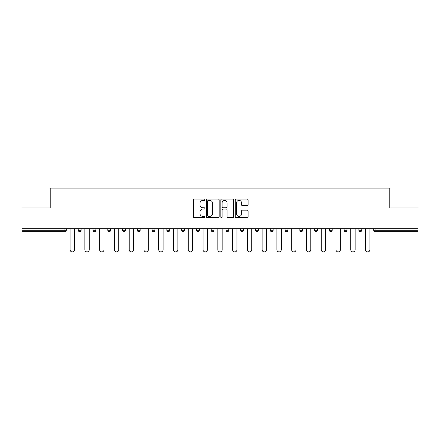 <?xml version="1.0" encoding="UTF-8"?>
<svg xmlns="http://www.w3.org/2000/svg" width="440" height="440" viewBox="0 0 440 440"><rect width="100%" height="100%" fill="white"/><g stroke="black" fill="none" stroke-linecap="round" stroke-linejoin="round"><path stroke-width="0.66" d="M204.847 199.755A0.649 0.649 0 0 0 204.198 199.106L194.326 199.106A0.929 0.929 0 0 0 193.397 200.035L193.397 216.766A0.929 0.929 0 0 0 194.326 217.696L204.198 217.696A0.649 0.649 0 0 0 204.847 217.047A0.649 0.649 0 0 0 204.198 216.392L202.923 216.392A2.976 2.976 0 0 1 199.947 213.422L199.947 212.025A2.976 2.976 0 0 1 202.923 209.049L204.198 209.049A0.649 0.649 0 0 0 204.847 208.401A0.649 0.649 0 0 0 204.198 207.752L202.923 207.752A2.976 2.976 0 0 1 199.947 204.776L199.947 203.379A2.976 2.976 0 0 1 202.923 200.409L204.198 200.409A0.649 0.649 0 0 0 204.847 199.755M247.165 205.656A0.929 0.929 0 0 0 248.094 204.727L248.094 200.035A0.929 0.929 0 0 0 247.165 199.106L236.198 199.106A0.929 0.929 0 0 0 235.268 200.035L235.268 216.766A0.929 0.929 0 0 0 236.198 217.696L247.165 217.696A0.929 0.929 0 0 0 248.094 216.766L248.094 211.096A0.929 0.929 0 0 0 247.165 210.166L242.468 210.166A0.929 0.929 0 0 0 241.538 211.096L241.538 213.906A2.486 2.486 0 0 1 239.052 216.392A2.486 2.486 0 0 1 236.566 213.906L236.566 202.895A2.486 2.486 0 0 1 239.052 200.409A2.486 2.486 0 0 1 241.538 202.895L241.538 204.727A0.929 0.929 0 0 0 242.468 205.656L247.165 205.656M22 228.712L22 207.972L50.221 207.972L50.221 188.089L389.78 188.089L389.78 207.972L418 207.972L418 228.712L22 228.712L22 230.225L64.895 230.225L64.895 228.712M219.186 200.035A0.929 0.929 0 0 0 218.257 199.106L207.29 199.106A0.929 0.929 0 0 0 206.36 200.035L206.36 216.766A0.929 0.929 0 0 0 207.29 217.696L218.257 217.696A0.929 0.929 0 0 0 219.186 216.766L219.186 200.035M221.744 199.106L232.711 199.106A0.929 0.929 0 0 1 233.64 200.035L233.64 216.766A0.929 0.929 0 0 1 232.711 217.696L228.019 217.696A0.929 0.929 0 0 1 227.09 216.766L227.09 209.979A0.929 0.929 0 0 0 226.16 209.049L223.042 209.049A0.929 0.929 0 0 0 222.112 209.979L222.112 217.047A0.649 0.649 0 0 1 221.463 217.696A0.649 0.649 0 0 1 220.814 217.047L220.814 200.035A0.929 0.929 0 0 1 221.744 199.106M64.895 231.649A1.419 1.419 0 0 0 66.314 230.225L64.895 230.225L64.895 231.649A1.419 1.419 0 0 0 66.314 230.225L66.314 228.712L66.314 230.225A1.419 1.419 0 0 1 64.895 231.649L22 231.649L22 230.225M418 228.712L418 231.649L375.106 231.649A1.419 1.419 0 0 1 373.687 230.225L373.687 228.712M78.249 228.712L78.249 230.225L78.249 228.712M79.668 231.649A1.419 1.419 0 0 1 78.249 230.225A1.419 1.419 0 0 0 79.668 231.649A1.419 1.419 0 0 0 81.087 230.225L81.087 228.712L81.087 230.225A1.419 1.419 0 0 1 79.668 231.649A1.419 1.419 0 0 1 78.249 230.225L81.087 230.225A1.419 1.419 0 0 1 79.668 231.649M93.016 228.712L93.016 230.225L93.016 228.712M95.859 228.712L95.859 230.225L95.859 228.712M107.789 230.225A1.419 1.419 0 0 0 109.214 231.649A1.419 1.419 0 0 0 110.633 230.225A1.419 1.419 0 0 1 109.214 231.649A1.419 1.419 0 0 0 110.633 230.225L110.633 228.712L110.633 230.225L107.789 230.225A1.419 1.419 0 0 0 109.214 231.649A1.419 1.419 0 0 1 107.789 230.225L107.789 228.712M122.562 228.712L122.562 230.225L122.562 228.712M125.406 228.712L125.406 230.225A1.419 1.419 0 0 1 123.981 231.649A1.419 1.419 0 0 1 122.562 230.225A1.419 1.419 0 0 0 123.981 231.649A1.419 1.419 0 0 0 125.406 230.225A1.419 1.419 0 0 1 123.981 231.649A1.419 1.419 0 0 1 122.562 230.225L125.406 230.225M137.335 228.712L137.335 230.225L137.335 228.712M140.173 228.712L140.173 230.225L140.173 228.712M152.108 228.712L152.108 230.225L152.108 228.712M154.946 228.712L154.946 230.225A1.419 1.419 0 0 1 153.527 231.649A1.419 1.419 0 0 1 152.108 230.225L154.946 230.225A1.419 1.419 0 0 1 153.527 231.649M166.876 228.712L166.876 230.225L166.876 228.712M169.719 228.712L169.719 230.225A1.419 1.419 0 0 1 168.3 231.649A1.419 1.419 0 0 1 166.876 230.225L169.719 230.225A1.419 1.419 0 0 1 168.3 231.649M184.492 228.712L184.492 230.225L181.649 230.225A1.419 1.419 0 0 0 183.073 231.649A1.419 1.419 0 0 1 181.649 230.225L181.649 228.712M199.265 228.712L199.265 230.225L196.422 230.225A1.419 1.419 0 0 0 197.84 231.649A1.419 1.419 0 0 1 196.422 230.225L196.422 228.712M211.195 228.712L211.195 230.225L211.195 228.712M214.032 228.712L214.032 230.225L214.032 228.712M225.968 228.712L225.968 230.225L225.968 228.712M228.806 228.712L228.806 230.225L228.806 228.712M240.735 228.712L240.735 230.225L240.735 228.712M243.579 228.712L243.579 230.225L243.579 228.712M255.508 228.712L255.508 230.225L255.508 228.712M258.352 228.712L258.352 230.225L258.352 228.712M273.125 228.712L273.125 230.225A1.419 1.419 0 0 1 271.7 231.649A1.419 1.419 0 0 1 270.281 230.225L270.281 228.712M287.892 228.712L287.892 230.225A1.419 1.419 0 0 1 286.473 231.649A1.419 1.419 0 0 1 285.054 230.225L285.054 228.712M302.665 228.712L302.665 230.225A1.419 1.419 0 0 1 301.246 231.649A1.419 1.419 0 0 1 299.827 230.225L299.827 228.712M317.438 228.712L317.438 230.225A1.419 1.419 0 0 1 316.019 231.649A1.419 1.419 0 0 1 314.595 230.225L314.595 228.712M330.786 231.649A1.419 1.419 0 0 0 332.211 230.225L332.211 228.712L332.211 230.225A1.419 1.419 0 0 1 330.786 231.649A1.419 1.419 0 0 1 329.368 230.225L329.368 228.712M346.984 228.712L346.984 230.225A1.419 1.419 0 0 1 345.56 231.649A1.419 1.419 0 0 1 344.141 230.225L344.141 228.712M358.914 228.712L358.914 230.225L358.914 228.712M361.752 228.712L361.752 230.225A1.419 1.419 0 0 1 360.333 231.649A1.419 1.419 0 0 1 358.914 230.225L361.752 230.225A1.419 1.419 0 0 1 360.333 231.649M94.441 231.649A1.419 1.419 0 0 1 93.016 230.225A1.419 1.419 0 0 0 94.441 231.649A1.419 1.419 0 0 0 95.859 230.225A1.419 1.419 0 0 1 94.441 231.649A1.419 1.419 0 0 1 93.016 230.225L95.859 230.225A1.419 1.419 0 0 1 94.441 231.649M138.754 231.649A1.419 1.419 0 0 1 137.335 230.225A1.419 1.419 0 0 0 138.754 231.649A1.419 1.419 0 0 0 140.173 230.225A1.419 1.419 0 0 1 138.754 231.649A1.419 1.419 0 0 1 137.335 230.225L140.173 230.225A1.419 1.419 0 0 1 138.754 231.649M183.073 231.649A1.419 1.419 0 0 0 184.492 230.225A1.419 1.419 0 0 1 183.073 231.649A1.419 1.419 0 0 1 181.649 230.225M197.84 231.649A1.419 1.419 0 0 0 199.265 230.225A1.419 1.419 0 0 1 197.84 231.649A1.419 1.419 0 0 1 196.422 230.225M212.614 231.649A1.419 1.419 0 0 1 211.195 230.225A1.419 1.419 0 0 0 212.614 231.649A1.419 1.419 0 0 0 214.032 230.225A1.419 1.419 0 0 1 212.614 231.649A1.419 1.419 0 0 1 211.195 230.225L214.032 230.225A1.419 1.419 0 0 1 212.614 231.649M227.387 231.649A1.419 1.419 0 0 1 225.968 230.225L228.806 230.225A1.419 1.419 0 0 1 227.387 231.649A1.419 1.419 0 0 0 228.806 230.225M242.16 231.649A1.419 1.419 0 0 1 240.735 230.225L243.579 230.225A1.419 1.419 0 0 1 242.16 231.649A1.419 1.419 0 0 0 243.579 230.225A1.419 1.419 0 0 1 242.16 231.649M256.927 231.649A1.419 1.419 0 0 1 255.508 230.225A1.419 1.419 0 0 0 256.927 231.649A1.419 1.419 0 0 0 258.352 230.225A1.419 1.419 0 0 1 256.927 231.649A1.419 1.419 0 0 1 255.508 230.225L258.352 230.225M208.313 200.409A0.649 0.649 0 0 0 207.663 201.058L207.663 215.743A0.649 0.649 0 0 0 208.313 216.392L209.66 216.392A2.976 2.976 0 0 0 212.636 213.422L212.636 203.379A2.976 2.976 0 0 0 209.66 200.409L208.313 200.409M227.09 202.939A2.486 2.486 0 0 0 224.604 200.453A2.486 2.486 0 0 0 222.112 202.939L222.112 206.822A0.929 0.929 0 0 0 223.042 207.752L226.16 207.752A0.929 0.929 0 0 0 227.09 206.822L227.09 202.939M70.103 228.712L70.103 249.733A2.178 2.178 0 0 0 72.281 251.911A2.178 2.178 0 0 0 74.459 249.733L74.459 228.712M84.876 228.712L84.876 249.733A2.178 2.178 0 0 0 87.054 251.911A2.178 2.178 0 0 0 89.232 249.733L89.232 228.712M99.649 228.712L99.649 249.733A2.178 2.178 0 0 0 101.827 251.911A2.178 2.178 0 0 0 104.005 249.733L104.005 228.712M114.417 228.712L114.417 249.733A2.178 2.178 0 0 0 116.595 251.911A2.178 2.178 0 0 0 118.773 249.733L118.773 228.712M129.19 228.712L129.19 249.733A2.178 2.178 0 0 0 131.368 251.911A2.178 2.178 0 0 0 133.546 249.733L133.546 228.712M143.963 228.712L143.963 249.733A2.178 2.178 0 0 0 146.141 251.911A2.178 2.178 0 0 0 148.319 249.733L148.319 228.712M158.736 228.712L158.736 249.733A2.178 2.178 0 0 0 160.913 251.911A2.178 2.178 0 0 0 163.091 249.733L163.091 228.712M173.509 228.712L173.509 249.733A2.178 2.178 0 0 0 175.687 251.911A2.178 2.178 0 0 0 177.865 249.733L177.865 228.712M188.276 228.712L188.276 249.733A2.178 2.178 0 0 0 190.454 251.911A2.178 2.178 0 0 0 192.632 249.733L192.632 228.712M203.049 228.712L203.049 249.733A2.178 2.178 0 0 0 205.227 251.911A2.178 2.178 0 0 0 207.405 249.733L207.405 228.712M217.822 228.712L217.822 249.733A2.178 2.178 0 0 0 220 251.911A2.178 2.178 0 0 0 222.178 249.733L222.178 228.712M232.595 228.712L232.595 249.733A2.178 2.178 0 0 0 234.773 251.911A2.178 2.178 0 0 0 236.951 249.733L236.951 228.712M247.368 228.712L247.368 249.733A2.178 2.178 0 0 0 249.546 251.911A2.178 2.178 0 0 0 251.724 249.733L251.724 228.712M262.136 228.712L262.136 249.733A2.178 2.178 0 0 0 264.314 251.911A2.178 2.178 0 0 0 266.492 249.733L266.492 228.712M276.909 228.712L276.909 249.733A2.178 2.178 0 0 0 279.087 251.911A2.178 2.178 0 0 0 281.264 249.733L281.264 228.712M291.682 228.712L291.682 249.733A2.178 2.178 0 0 0 293.86 251.911A2.178 2.178 0 0 0 296.038 249.733L296.038 228.712M306.455 228.712L306.455 249.733A2.178 2.178 0 0 0 308.632 251.911A2.178 2.178 0 0 0 310.811 249.733L310.811 228.712M321.228 228.712L321.228 249.733A2.178 2.178 0 0 0 323.406 251.911A2.178 2.178 0 0 0 325.584 249.733L325.584 228.712M335.995 228.712L335.995 249.733A2.178 2.178 0 0 0 338.173 251.911A2.178 2.178 0 0 0 340.351 249.733L340.351 228.712M350.768 228.712L350.768 249.733A2.178 2.178 0 0 0 352.946 251.911A2.178 2.178 0 0 0 355.124 249.733L355.124 228.712M365.541 228.712L365.541 249.733A2.178 2.178 0 0 0 367.719 251.911A2.178 2.178 0 0 0 369.897 249.733L369.897 228.712M375.106 228.712L375.106 230.225L418 230.225M373.687 230.225L375.106 230.225L375.106 231.649M271.7 231.649A1.419 1.419 0 0 0 273.125 230.225L270.281 230.225M286.473 231.649A1.419 1.419 0 0 0 287.892 230.225L285.054 230.225M301.246 231.649A1.419 1.419 0 0 0 302.665 230.225L299.827 230.225M316.019 231.649A1.419 1.419 0 0 0 317.438 230.225L314.595 230.225M332.211 230.225L329.368 230.225M345.56 231.649A1.419 1.419 0 0 0 346.984 230.225L344.141 230.225"/></g></svg>
